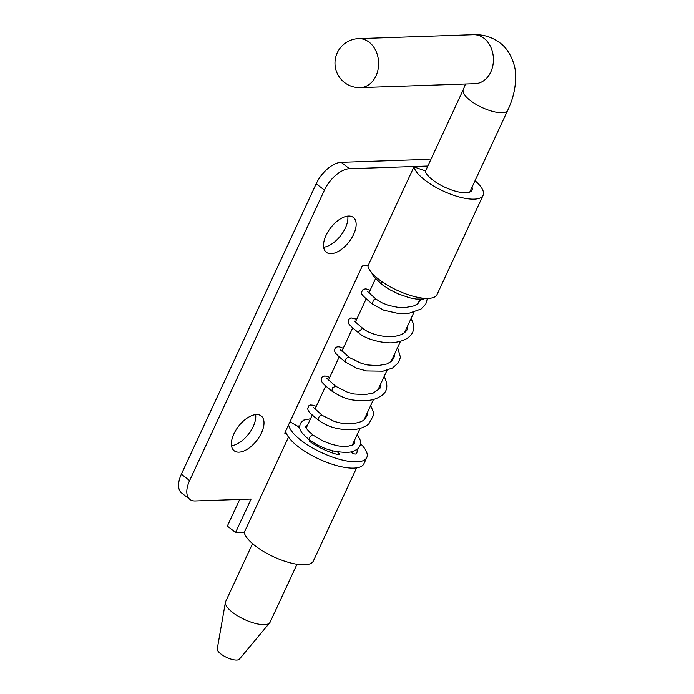 <?xml version="1.0" encoding="UTF-8"?>
<svg xmlns="http://www.w3.org/2000/svg" width="694" height="694" viewBox="0 0 694 694"><rect width="100%" height="100%" fill="white"/><g stroke="black" fill="none" stroke-linecap="round" stroke-linejoin="round"><path stroke-width="1.04" d="M314.139 444.394L314.564 443.475M289.762 422.256A3.062 1.041 -155.1 0 1 292.747 423.357L299.739 427.651M337.518 451.95L338.872 453.364A3.062 1.041 -155.1 0 1 339.271 454.31A3.062 1.041 -155.1 0 1 337.405 454.457A31.855 10.844 -155.1 0 1 310.392 441.931A3.062 1.041 -155.1 0 1 309.298 440.404A3.062 1.041 -155.1 0 1 309.619 440.161M296.98 564.283L270.105 622.188A24.498 8.337 -155.1 0 1 269.697 622.83L239.387 659.144A12.249 4.173 -155.1 0 1 220.822 653.93A12.249 4.173 -155.1 0 1 217.257 648.873L225.429 602.288A24.498 8.337 -155.1 0 1 225.654 601.559L252.538 543.654M360.602 443.726A42.872 14.591 -155.1 0 1 366.788 457.537A42.872 14.591 -155.1 0 1 326.05 454.622A42.872 14.591 -155.1 0 1 288.609 424.745M353.038 443.518A31.855 10.844 -155.1 0 1 353.801 444.368M356.924 449.634A31.855 10.844 -155.1 0 1 356.794 452.896A31.855 10.844 -155.1 0 1 356.187 453.815A3.062 1.041 -155.1 0 1 352.153 452.913L350.869 452.124M351.893 451.889A31.855 10.844 -155.1 0 1 352.83 453.286M366.788 457.537L363.882 463.809A42.872 14.591 -155.1 0 1 323.135 460.885A42.872 14.591 -155.1 0 1 285.694 431.009M332.955 451.005L332.096 452.852M269.697 622.83A24.498 8.337 -155.1 0 1 232.568 612.403A24.498 8.337 -155.1 0 1 225.429 602.288M288.504 437.116L244.219 532.524A37.979 12.926 -155.1 0 0 277.93 558.687A37.979 12.926 -155.1 0 0 313.367 560.995L356.586 467.886M472.007 187.224A25.721 8.753 -155.1 0 1 471.998 190.165A25.721 8.753 -155.1 0 1 447.986 188.595A25.721 8.753 -155.1 0 1 425.153 170.871L413.962 166.846L367.889 266.097A37.979 12.926 -155.1 0 0 401.6 292.261A37.979 12.926 -155.1 0 0 437.029 294.577L483.102 195.318A37.979 12.926 -155.1 0 1 447.673 193.01A37.979 12.926 -155.1 0 1 413.962 166.846M341.205 162.327L349.446 168.72A24.498 12.848 127.8 0 0 324.436 190.139L316.195 183.754A24.498 12.848 -52.2 0 1 341.205 162.327L423.106 159.525A37.979 12.926 -155.1 0 1 430.592 160.062M475.043 180.692A37.979 12.926 -155.1 0 1 483.102 195.318M306.93 426.48A37.979 12.926 24.9 0 0 305.742 426.307M299.626 425.943A37.979 12.926 24.9 0 0 299.435 425.943L297.093 426.021M189.913 499.428L181.672 493.044A24.498 12.848 -52.2 0 1 181.368 474.202L189.618 480.595A24.498 12.848 127.8 0 0 189.913 499.428A24.498 12.848 127.8 0 0 195.222 500.964L251.098 499.047L235.578 532.48L244.375 532.177M316.195 183.754L181.368 474.202M235.578 532.48L227.337 526.095L239.708 499.437M231.518 445.721A22.052 11.564 127.8 0 0 253.232 426.498A22.052 11.564 127.8 0 0 255.635 414.613M323.664 247.211A22.052 11.564 127.8 0 0 345.378 227.988A22.052 11.564 127.8 0 0 347.772 216.103M324.436 190.139L189.618 480.595M368.046 265.759L362.311 265.958L284.714 433.125L286.249 433.073M349.446 168.72L427.825 166.031M238.962 452.167A22.052 11.564 127.8 0 0 261.473 432.891A22.052 11.564 127.8 0 0 261.204 415.94A22.052 11.564 127.8 0 0 256.424 414.561A22.052 11.564 127.8 0 0 235.986 429.985A22.052 11.564 127.8 0 0 234.182 450.788A22.052 11.564 127.8 0 0 238.962 452.167M331.107 253.657A22.052 11.564 127.8 0 0 353.619 234.381A22.052 11.564 127.8 0 0 353.35 217.422A22.052 11.564 127.8 0 0 348.57 216.042A22.052 11.564 127.8 0 0 328.132 231.475A22.052 11.564 127.8 0 0 326.327 252.278A22.052 11.564 127.8 0 0 331.107 253.657M381.683 281.486L381.509 284.184M309.888 440.369L309.524 441.15M338.872 453.364L338.299 454.613M469.76 192.073L507.739 110.242A24.498 8.337 -155.1 0 1 492.87 111.456A24.498 8.337 -155.1 0 1 470.211 100.457A24.498 8.337 -155.1 0 1 463.297 89.613L465.483 84M360.325 87.609A24.498 19.12 -92 0 0 378.048 69.443A24.498 19.12 -92 0 0 369.182 42.23A24.498 19.12 -92 0 0 358.642 38.638A24.498 24.498 0 0 0 344.476 82.491A24.498 24.498 0 0 0 360.325 87.609L475.138 83.67A24.498 19.12 -92 0 0 492.861 65.505A24.498 19.12 -92 0 0 483.996 38.291A24.498 19.12 -92 0 0 473.464 34.7C483.258 34.327 492.081 37.051 499.932 42.889C510.515 50.202 515.512 66.468 515.442 72.931C516.258 85.241 513.69 97.68 507.739 110.242M316.264 406.363L313.228 405.235L310.444 404.992L308.96 405.643L307.633 408.471L308.136 410.397C308.526 411.75 311.953 414.977 318.399 420.096L318.095 419.61C318.936 416.036 320.411 414.778 322.51 415.827M309.914 440.1L309.212 437.558L312.335 434.878L313.141 435.207M329.754 377.302L324.801 375.905L321.825 377.198L321.149 379.783C322.016 382.299 321.01 382.255 331.914 391.112L332.426 387.807L335.644 386.263L347.798 392.388L354.469 394.019L364.983 394.608L373.225 393.038L379.861 388.501L380.928 385.534L380.78 383.756M346.15 362.259C344.354 360.785 345.1 359.05 348.362 357.046L361.505 363.448L367.655 364.957L377.831 365.634L386.836 363.994L392.127 360.897L394.366 356.586L394.253 354.738M411.074 318.503L413.65 324.315L413.902 328.271L412.678 332.435C409.807 337.709 404.134 340.988 395.684 342.263C388.545 344.415 366.987 340.511 358.867 332.99L358.477 331.871L362.598 328.245C367.43 332.261 374.743 334.985 384.519 336.425C389.828 337.145 402.624 337.041 407.213 329.667L407.751 325.651M427.409 298.411L425.795 304.024L421.067 309.021L408.87 313.306L398.59 313.523L383.851 310.227L372.305 303.972L373.476 300.008L376.113 299.201L382.325 302.974L388.605 305.429L398.087 307.373L405.365 307.529L413.65 305.941L417.458 304.067L421.241 299.261M306.254 427.92L312.257 415.003M314.963 409.174L325.729 385.985M328.444 380.13L339.219 356.916M341.908 351.129L352.699 327.88M355.38 322.094L366.154 298.88M368.87 293.033L375.489 278.771M425.309 171.435L463.297 89.613M352.144 445.453L360.065 428.38M364.012 419.879L373.537 399.362M377.475 390.878L387.035 370.292M390.93 361.895L400.516 341.248M404.428 332.816L413.971 312.257M417.927 303.738L419.991 299.296M358.642 38.638L473.464 34.7M313.549 407.534L322.207 415.35L334.395 421.484L340.745 423.045L351.277 423.678C357.931 423.071 362.442 421.588 364.818 419.228L367.43 414.795L367.326 412.739M357.289 434.375L360.42 440.569L360.29 445.149L357.584 449.113L352.5 451.725L346.757 452.601L335.376 451.551L325.92 448.844L317.453 445.088L309.298 439.918M312.951 435.06L322.693 440.898L331.394 444.264L338.941 446.025L346.592 446.546L353.012 444.993L354.313 443.666L354.226 440.968M370.648 405.582L373.259 411.646L373.45 415.35L368.87 423.826C365.122 426.914 360.446 428.788 354.825 429.447C340.32 430.54 328.175 427.426 318.399 420.096M384.138 376.521L384.424 376.963C388.805 386.272 387.174 392.882 379.531 396.812C373.858 400.49 365.139 401.566 353.367 400.048C346.948 399.31 339.8 396.335 331.914 391.112M343.235 348.258L340.216 347.13C337.484 346.367 335.662 347.026 334.768 349.125L334.751 351.424C335.133 352.613 335.306 353.966 345.439 362.077L356.699 368.219L366.545 370.943L383.01 371.186L392.492 368.046L398.425 362.736L400.447 357.263L397.601 347.521M381.561 284.236L373.337 276.082L371.724 272.785M370.18 290.222L365.868 288.843L363.04 289.381C362.086 293.371 356.447 290.89 372.305 303.972M367.438 291.367L376.113 299.201M356.699 319.249L350.947 317.861L348.666 319.353L348.084 321.947C348.362 323.43 348.622 324.757 358.867 332.99M354.122 320.88L362.598 328.245M340.667 350.496L340.468 349.498L349.082 357.228M326.961 378.43L335.644 386.263M307.529 425.196L305.776 426.047C306.488 426.012 302.896 426.385 313.003 435.069M309.246 439.909C297.969 429.777 299.487 428.805 300.224 423.461L303.512 420.165L310.504 418.777M381.509 284.236L389.889 289.754L398.425 293.961L409.564 297.787L416.218 299.062L423.323 299.045L425.882 298.394"/></g></svg>
